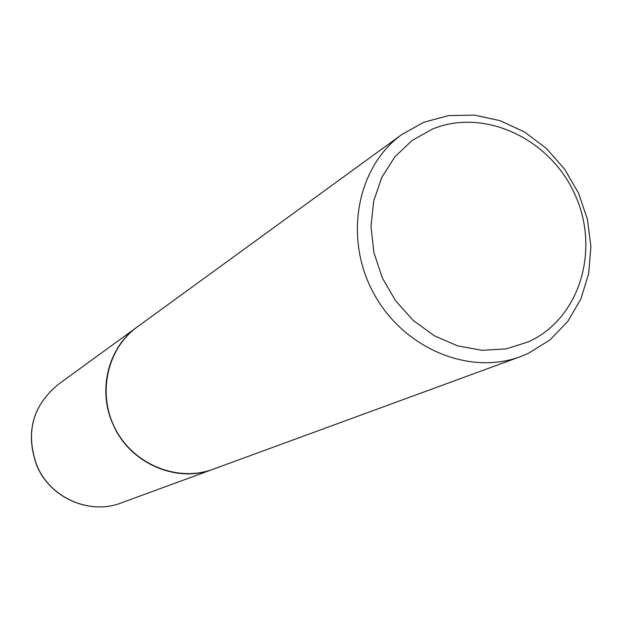 <?xml version="1.0" encoding="UTF-8"?>
<svg xmlns="http://www.w3.org/2000/svg" width="622" height="622" viewBox="0 0 622 622"><rect width="100%" height="100%" fill="white"/><g stroke="black" fill="none" stroke-linecap="round" stroke-linejoin="round"><path stroke-width="0.93" d="M137.291 326.931L137.252 326.954C108.205 347.364 97.257 390.212 113.049 424.398C129.43 463.063 176.29 483.659 213.144 469.229L213.19 469.213M528.35 353.374L550.019 339.869L567.8 321.403L580.886 298.957L588.684 273.649L590.9 246.74L587.463 219.504L578.569 193.232L564.644 169.161L546.349 148.417L524.533 131.988L500.205 120.699L474.508 115.117L448.672 115.599L423.971 122.192L402.069 134.344C357.106 166.478 343.461 237.223 373.223 292.464C402.527 347.955 468.879 376.022 520.614 356.569L528.35 353.374M528.607 341.773C579.797 318.511 600.448 249.795 574.891 194.391C550.058 138.667 484.367 107.684 432.523 129.026L412.028 140.518L394.807 156.907L381.784 177.402L373.69 200.992L371 226.478L373.892 252.524L382.242 277.762L395.631 300.838L413.335 320.532L434.405 335.81L457.706 345.894L482.011 350.31L506.051 348.888L528.607 341.773M402.069 134.344L137.33 326.9C106.797 348.802 96.869 394.698 115.785 429.786C134.391 465.038 178.04 482.361 213.237 469.198L520.614 356.569M121.127 502.949C89.809 515.172 50.538 498.206 37.001 466.135C25.137 433.456 32.134 406.283 57.994 384.606C32.204 406.213 25.245 433.363 37.11 466.072C50.662 498.175 89.926 515.14 121.127 502.949L213.144 469.229M57.994 384.606L137.252 326.954"/></g></svg>
